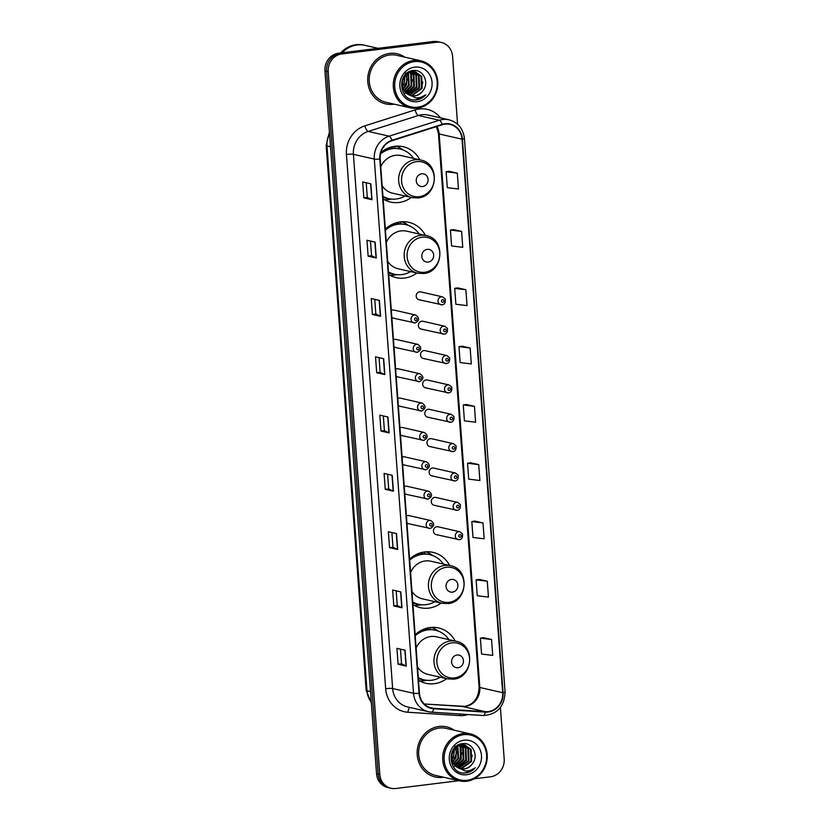 <?xml version="1.0" encoding="UTF-8"?>
<svg xmlns="http://www.w3.org/2000/svg" width="830" height="830" viewBox="0 0 830 830"><rect width="100%" height="100%" fill="white"/><g stroke="black" fill="none" stroke-linecap="round" stroke-linejoin="round"><path stroke-width="1.25" d="M455.203 641.071A28.386 26.124 102.8 0 0 438.531 627.937A28.386 26.124 102.8 0 0 430.168 627.522A28.386 26.124 102.8 0 0 415.145 634.826M418.476 680.206A28.386 26.124 102.8 0 0 425.935 683.287A28.386 26.124 102.8 0 0 434.298 683.702A28.386 26.124 102.8 0 0 446.644 678.66M449.653 565.489A28.386 26.124 102.8 0 0 432.98 552.365A28.386 26.124 102.8 0 0 424.618 551.95A28.386 26.124 102.8 0 0 409.595 559.254M412.925 604.634A28.386 26.124 102.8 0 0 420.385 607.705A28.386 26.124 102.8 0 0 428.747 608.12A28.386 26.124 102.8 0 0 441.093 603.088M425.417 235.43A28.386 26.124 102.8 0 0 408.744 222.295A28.386 26.124 102.8 0 0 400.382 221.88A28.386 26.124 102.8 0 0 385.359 229.184M388.689 274.564A28.386 26.124 102.8 0 0 396.138 277.635A28.386 26.124 102.8 0 0 404.501 278.05A28.386 26.124 102.8 0 0 416.857 273.018M419.866 159.848A28.386 26.124 102.8 0 0 403.193 146.713A28.386 26.124 102.8 0 0 394.831 146.298A28.386 26.124 102.8 0 0 380.856 152.647M383.138 198.982A28.386 26.124 102.8 0 0 390.588 202.064A28.386 26.124 102.8 0 0 398.95 202.479A28.386 26.124 102.8 0 0 411.307 197.447M415.073 322.922A4.015 3.694 -77.2 0 1 411.078 318.762A4.015 3.694 -77.2 0 1 415.664 315.026L393.835 310.057A4.015 3.694 102.8 0 0 391.324 310.441M391.864 317.838A4.015 3.694 102.8 0 0 393.244 317.952M417.231 352.283A4.015 3.694 -77.2 0 1 413.236 348.123A4.015 3.694 -77.2 0 1 417.822 344.388L395.993 339.418A4.015 3.694 102.8 0 0 393.482 339.802M394.022 347.199A4.015 3.694 102.8 0 0 395.391 347.314M419.378 381.644A4.015 3.694 -77.2 0 1 415.384 377.484A4.015 3.694 -77.2 0 1 419.98 373.749L398.151 368.779A4.015 3.694 102.8 0 0 395.64 369.163M396.18 376.561A4.015 3.694 102.8 0 0 397.549 376.675M421.536 411.006A4.015 3.694 -77.2 0 1 417.542 406.845A4.015 3.694 -77.2 0 1 422.138 403.11L400.309 398.141A4.015 3.694 102.8 0 0 397.788 398.525M398.338 405.922A4.015 3.694 102.8 0 0 399.707 406.036M423.694 440.367A4.015 3.694 -77.2 0 1 419.7 436.207A4.015 3.694 -77.2 0 1 424.296 432.471L402.467 427.502A4.015 3.694 102.8 0 0 399.946 427.886M400.496 435.283A4.015 3.694 102.8 0 0 401.865 435.397M425.852 469.728A4.015 3.694 -77.2 0 1 421.858 465.568A4.015 3.694 -77.2 0 1 426.454 461.833L404.625 456.863A4.015 3.694 102.8 0 0 402.104 457.247M402.643 464.644A4.015 3.694 102.8 0 0 404.023 464.759M428.01 499.089A4.015 3.694 -77.2 0 1 424.016 494.929A4.015 3.694 -77.2 0 1 428.602 491.194L406.773 486.224A4.015 3.694 102.8 0 0 404.262 486.608M404.801 494.006A4.015 3.694 102.8 0 0 406.181 494.12M430.158 528.44A4.015 3.694 -77.2 0 1 426.174 524.29A4.015 3.694 -77.2 0 1 430.76 520.555L408.931 515.586A4.015 3.694 102.8 0 0 406.42 515.97M406.959 523.367A4.015 3.694 102.8 0 0 408.329 523.471M444.185 334.137A4.015 3.694 -77.2 0 1 440.19 329.977A4.015 3.694 -77.2 0 1 444.787 326.242L422.958 321.272A4.015 3.694 102.8 0 0 418.362 325.007A4.015 3.694 102.8 0 0 422.356 329.168M446.343 363.499A4.015 3.694 -77.2 0 1 442.349 359.338A4.015 3.694 -77.2 0 1 446.934 355.603L425.105 350.634A4.015 3.694 102.8 0 0 420.52 354.369A4.015 3.694 102.8 0 0 424.514 358.529M448.49 392.86A4.015 3.694 -77.2 0 1 444.507 388.699A4.015 3.694 -77.2 0 1 449.092 384.964L427.263 379.995A4.015 3.694 102.8 0 0 422.678 383.73A4.015 3.694 102.8 0 0 426.662 387.89M450.649 422.221A4.015 3.694 -77.2 0 1 446.654 418.061A4.015 3.694 -77.2 0 1 451.25 414.326L429.421 409.356A4.015 3.694 102.8 0 0 424.825 413.091A4.015 3.694 102.8 0 0 428.82 417.251M442.027 304.776A4.015 3.694 -77.2 0 1 438.033 300.616A4.015 3.694 -77.2 0 1 442.629 296.881L420.8 291.911A4.015 3.694 102.8 0 0 416.204 295.646A4.015 3.694 102.8 0 0 420.198 299.806M452.807 451.582A4.015 3.694 -77.2 0 1 448.812 447.422A4.015 3.694 -77.2 0 1 453.408 443.687L431.579 438.717A4.015 3.694 102.8 0 0 426.983 442.452A4.015 3.694 102.8 0 0 430.978 446.613M454.965 480.944A4.015 3.694 -77.2 0 1 450.97 476.783A4.015 3.694 -77.2 0 1 455.566 473.048L433.737 468.079A4.015 3.694 102.8 0 0 429.141 471.814A4.015 3.694 102.8 0 0 433.136 475.974M457.123 510.305A4.015 3.694 -77.2 0 1 453.128 506.144A4.015 3.694 -77.2 0 1 457.714 502.409L435.885 497.44A4.015 3.694 102.8 0 0 431.299 501.175A4.015 3.694 102.8 0 0 435.294 505.335M459.281 539.666A4.015 3.694 -77.2 0 1 455.286 535.506A4.015 3.694 -77.2 0 1 459.872 531.771L438.043 526.801A4.015 3.694 102.8 0 0 433.457 530.536A4.015 3.694 102.8 0 0 437.441 534.696M426.745 628.196A25.969 23.904 -77.2 0 1 429.245 629.534M421.194 552.614A25.969 23.904 -77.2 0 1 423.694 553.963M396.948 222.544A25.969 23.904 -77.2 0 1 399.458 223.893M391.397 146.972A25.969 23.904 -77.2 0 1 393.908 148.311M457.569 124.241L452.578 56.316A16.061 14.784 102.8 0 0 441.342 42.475L438.074 41.739A16.061 14.784 102.8 0 0 433.343 41.5L338.578 53.213A16.061 14.784 102.8 0 0 324.935 70.934L376.54 773.685A16.061 14.784 102.8 0 0 387.786 787.525L389.415 787.898A16.061 14.784 102.8 0 1 378.179 774.058A16.061 14.784 102.8 0 0 389.415 787.898L391.044 788.261A16.061 14.784 102.8 0 0 395.786 788.5L458.855 780.708M441.342 42.475A16.061 14.784 102.8 0 0 436.601 42.247L341.836 53.95L340.207 53.577A16.061 14.784 102.8 0 0 326.564 71.307L378.179 774.058L326.564 71.307A16.061 14.784 102.8 0 1 340.207 53.577L434.972 41.873L340.207 53.577L338.578 53.213M439.703 42.102A16.061 14.784 102.8 0 0 434.972 41.873A16.061 14.784 102.8 0 1 439.703 42.102M389.612 53.4A25.699 23.665 102.8 0 0 367.794 77.657A25.699 23.665 102.8 0 0 385.774 103.895A25.699 23.665 102.8 0 0 393.347 104.279A25.699 23.665 102.8 0 0 394.157 104.165A25.699 23.665 102.8 0 1 393.347 104.279A25.699 23.665 102.8 0 1 385.774 103.895A25.699 23.665 102.8 0 1 367.794 77.657A25.699 23.665 102.8 0 1 389.612 53.4A25.699 23.665 102.8 0 1 397.186 53.774A25.699 23.665 102.8 0 0 389.612 53.4M439.039 726.468A25.699 23.665 102.8 0 0 417.22 750.725A25.699 23.665 102.8 0 0 435.2 776.973A25.699 23.665 102.8 0 0 442.774 777.347A25.699 23.665 102.8 0 0 443.583 777.233A25.699 23.665 102.8 0 1 442.774 777.347A25.699 23.665 102.8 0 1 435.2 776.973A25.699 23.665 102.8 0 1 417.22 750.725A25.699 23.665 102.8 0 1 439.039 726.468A25.699 23.665 102.8 0 1 446.613 726.841A25.699 23.665 102.8 0 0 439.039 726.468M444.984 124.178A17.14 15.77 -77.2 0 1 450.036 124.427A17.14 15.77 -77.2 0 1 462.02 139.181L502.669 692.697A17.14 15.77 -77.2 0 1 485.363 711.684L433.717 708.332A17.14 15.77 -77.2 0 1 431.424 708A17.14 15.77 -77.2 0 1 419.44 693.247L380.202 159.028A17.14 15.77 -77.2 0 1 392.03 140.716L442.255 124.77A17.14 15.77 -77.2 0 1 444.984 124.178M444.953 123.753A17.565 16.164 102.8 0 0 442.162 124.365L391.926 140.301A17.565 16.164 102.8 0 0 379.808 159.08L419.036 693.299A17.565 16.164 102.8 0 0 433.675 708.758L485.322 712.109A17.565 16.164 102.8 0 0 503.063 692.645L462.414 139.139A17.565 16.164 102.8 0 0 444.953 123.753M491.557 639.515L480.383 638.146L481.556 654.04L492.73 655.41L491.557 639.515L483.402 637.689M487.283 581.218L476.098 579.848L477.271 595.743L488.445 597.112L487.283 581.218L479.128 579.392M482.998 522.921L471.824 521.551L472.986 537.446L484.17 538.815L482.998 522.921L474.843 521.095M478.723 464.624L467.539 463.244L468.711 479.149L479.885 480.518L478.723 464.624L470.558 462.787M457.309 173.128L446.135 171.758L447.308 187.663L458.482 189.032L457.309 173.128L449.155 171.302M461.594 231.435L450.42 230.055L451.582 245.96L462.767 247.33L461.594 231.435L453.439 229.599M465.879 289.732L454.695 288.352L455.867 304.257L467.041 305.627L465.879 289.732L457.714 287.896M470.154 348.029L458.98 346.65L460.142 362.554L471.326 363.924L470.154 348.029L461.999 346.193M474.438 406.327L463.264 404.947L464.427 420.852L475.6 422.221L474.438 406.327L466.284 404.49M404.853 57.166A25.699 23.665 102.8 0 0 397.186 53.774A25.699 23.665 102.8 0 1 404.853 57.166M454.28 730.234A25.699 23.665 102.8 0 0 446.613 726.841A25.699 23.665 102.8 0 1 454.28 730.234M474.345 778.789L490.551 776.787A16.061 14.784 102.8 0 0 504.184 759.066L500.397 707.482M341.836 53.95A16.061 14.784 102.8 0 0 328.203 71.681L379.808 774.432A16.061 14.784 102.8 0 0 391.044 788.261M397.695 549.502L389.529 547.644L388.367 531.74L396.522 533.607L397.695 549.502A4.285 0.529 -4.2 0 1 397.466 549.429L396.304 533.555M401.979 607.799L393.814 605.942L392.642 590.037L400.807 591.904L401.979 607.799A4.285 0.529 -4.2 0 1 401.751 607.726L400.589 591.852M406.254 666.096L398.099 664.239L396.927 648.344L405.092 650.201L406.254 666.096A4.285 0.529 -4.2 0 1 406.036 666.023L404.864 650.149M384.85 374.61L376.685 372.753L375.523 356.848L383.678 358.705L384.85 374.61A4.285 0.529 -4.2 0 1 384.622 374.538L383.46 358.664M380.565 316.313L372.411 314.456L371.238 298.551L379.403 300.408L380.565 316.313A4.285 0.529 -4.2 0 1 380.348 316.24L379.175 300.367M376.291 258.016L368.126 256.159L366.964 240.254L375.119 242.111L376.291 258.016A4.285 0.529 -4.2 0 1 376.063 257.943L374.901 242.07M372.006 199.719L363.851 197.862L362.679 181.957L370.844 183.814L372.006 199.719A4.285 0.529 -4.2 0 1 371.788 199.646L370.616 183.762M393.41 491.204L385.255 489.347L384.083 473.442L392.248 475.3L393.41 491.204A4.285 0.529 -4.2 0 1 393.192 491.132L392.019 475.258M389.135 432.907L380.97 431.05L379.808 415.145L387.963 417.002L389.135 432.907A4.285 0.529 -4.2 0 1 388.907 432.835L387.745 416.961M380.97 431.05L384.415 430.625L388.907 432.835M385.255 489.347L388.699 488.922L393.192 491.132M363.851 197.862L367.285 197.436L371.788 199.646M368.126 256.159L371.57 255.733L376.063 257.943M372.411 314.456L375.855 314.031L380.348 316.24M376.685 372.753L380.13 372.328M379.051 357.657L380.13 372.338L384.622 374.538M398.099 664.239L401.533 663.813M400.465 649.143L401.544 663.824L406.036 666.023M393.814 605.942L397.259 605.516L401.751 607.726M389.529 547.644L392.974 547.219L397.466 549.429M463.264 404.947L466.356 404.48M458.98 346.65L462.082 346.183M454.695 288.352L457.797 287.886M450.42 230.055L453.512 229.588M446.135 171.758L449.238 171.291M467.539 463.244L470.641 462.777M471.824 521.551L474.926 521.074M476.098 579.848L479.201 579.371M480.383 638.146L483.485 637.668M384.415 430.635L383.336 415.955M375.855 314.041L374.776 299.36M371.57 255.744L370.491 241.063M367.285 197.447L366.217 182.766M388.699 488.932L387.62 474.252M392.974 547.229L391.895 532.549M397.259 605.527L396.18 590.846M417.635 107.195A23.022 21.196 102.8 0 0 437.182 81.786A23.022 21.196 102.8 0 0 414.284 61.617A23.022 21.196 102.8 0 0 394.738 87.036A23.022 21.196 102.8 0 0 417.635 107.195M417.303 108.17A24.101 22.182 102.8 0 0 437.763 85.417A24.101 22.182 102.8 0 0 420.903 60.818A24.101 22.182 102.8 0 0 413.807 60.466A24.101 22.182 102.8 0 0 393.347 83.218A24.101 22.182 102.8 0 0 410.207 107.817A24.101 22.182 102.8 0 0 417.303 108.17M420.903 60.818L396.833 55.34A24.101 22.182 102.8 0 0 389.727 54.988A24.101 22.182 102.8 0 0 369.277 77.73A24.101 22.182 102.8 0 0 386.126 102.329L410.207 107.817M378.086 48.327L365.086 45.37A26.778 24.651 102.8 0 0 357.201 44.976A26.778 24.651 102.8 0 0 342.126 52.767M364.982 45.349A26.778 24.651 102.8 0 0 364.878 45.318A26.778 24.651 102.8 0 0 356.993 44.934A26.778 24.651 102.8 0 0 341.846 52.809M364.878 45.318L363.965 45.111A26.778 24.651 102.8 0 0 356.08 44.716A26.778 24.651 102.8 0 0 340.601 52.964M414.16 71.681L419.119 75.841L419.565 87.731L409.906 94.817L408.837 94.879M413.817 71.66L418.465 75.696L418.922 87.575L408.547 94.724M407.478 94.049L411.234 95.751L414.803 95.927C418.164 95.44 420.872 93.717 422.927 90.75C429.774 82.564 423.02 69.181 413.527 70.55C396.491 71.401 398.504 101.509 415.633 99.963L416.473 99.891C420.125 99.393 423.248 97.691 425.821 94.776C422.74 97.048 419.337 98.075 415.623 97.867L407.188 93.842C398.649 88.239 402.405 72.418 412.033 71.733L415.477 71.888L421.713 76.433L422.159 88.312L412.5 95.398L410.062 95.409M415.145 71.816L421.059 76.287L421.505 88.167L411.856 95.253L409.75 95.294M422.927 90.75C420.686 93.717 417.853 95.419 414.44 95.844L410.995 95.689M408.412 72.967L409.2 85.366L404.355 90.792M408.018 73.196L408.557 85.22L404.106 90.387M409.927 72.262L411.348 74.078L411.794 85.957L405.393 92.182M409.553 72.407L410.694 73.932L411.141 85.812L405.133 91.86M411.389 71.847L413.931 74.669L414.388 86.548L406.513 93.292M411.026 71.93L413.288 74.513L413.734 86.403L406.223 93.033M412.801 71.66L416.525 75.25L416.971 87.14L407.665 94.174M412.448 71.691L415.882 75.105L416.328 86.994L407.374 93.977M414.689 67.126A17.461 16.071 102.8 0 0 399.873 86.403A17.461 16.071 102.8 0 0 417.231 101.685A17.461 16.071 102.8 0 0 432.057 82.419A17.461 16.071 102.8 0 0 414.689 67.126M405.019 75.914L404.023 84.183L402.602 86.507M405.123 72.158L407.208 79.919L403.971 87.648M406.793 74.078L406.607 84.774L403.401 89.007M402.529 86.102A12.108 11.143 102.8 0 0 404.511 76.609M425.821 94.776L416.172 99.818L414.17 99.911M422.781 82.108L421.298 88.603M410.694 72.013L411.867 75.011M412.417 79.753L410.933 86.237M408.215 90.491L405.87 92.69M405.59 92.898L404.926 93.354M422.657 186.511A6.422 5.914 102.8 0 0 428.114 179.415A6.422 5.914 102.8 0 0 421.723 173.792A6.422 5.914 102.8 0 0 416.266 180.878A6.422 5.914 102.8 0 0 422.657 186.511M382.174 185.775A19.277 17.741 102.8 0 0 392.611 193.183L412.168 197.644A19.277 17.741 102.8 0 1 398.68 177.962A19.277 17.741 102.8 0 1 415.052 159.765A19.277 17.741 102.8 0 1 420.727 160.045L401.17 155.594A19.277 17.741 102.8 0 0 395.495 155.314A19.277 17.741 102.8 0 0 380.773 166.809M382.952 196.368A25.44 23.416 102.8 0 0 388.793 198.64A25.44 23.416 102.8 0 0 396.294 199.003A25.44 23.416 102.8 0 0 405.061 196.025M413.62 158.426A25.44 23.416 102.8 0 0 400.091 149.037A25.44 23.416 102.8 0 0 392.6 148.663A25.44 23.416 102.8 0 0 380.534 153.944M400.091 149.037L399.272 148.85A25.44 23.416 102.8 0 0 391.781 148.477A25.44 23.416 102.8 0 0 380.773 152.938M383.419 151.226A20.086 18.488 102.8 0 0 382.578 151.268M393.814 148.321A25.44 23.416 102.8 0 0 390.971 147.097M382.962 196.627A25.44 23.416 102.8 0 0 387.983 198.453L388.793 198.64M391.739 199.096L389.249 199.48A27.847 25.637 -77.2 0 1 388.513 199.584A27.847 25.637 -77.2 0 1 384.425 199.74M395.485 146.225L398.089 146.827L402.571 149.753M394.987 148.311L394.841 146.298M398.089 146.827A27.847 25.637 -77.2 0 1 400.859 148.466L402.934 149.888M428.207 262.083A6.422 5.914 102.8 0 0 433.665 254.997A6.422 5.914 102.8 0 0 427.274 249.363A6.422 5.914 102.8 0 0 421.816 256.46A6.422 5.914 102.8 0 0 428.207 262.083M387.724 261.357A19.277 17.741 102.8 0 0 398.161 268.764L417.718 273.215A19.277 17.741 102.8 0 1 404.231 253.534A19.277 17.741 102.8 0 1 420.592 235.336A19.277 17.741 102.8 0 1 426.278 235.616L406.721 231.165A19.277 17.741 102.8 0 0 401.046 230.885A19.277 17.741 102.8 0 0 386.324 242.391M388.502 271.939A25.44 23.416 102.8 0 0 394.343 274.211A25.44 23.416 102.8 0 0 401.845 274.585A25.44 23.416 102.8 0 0 410.611 271.597M419.171 233.998A25.44 23.416 102.8 0 0 405.642 224.608A25.44 23.416 102.8 0 0 398.141 224.235A25.44 23.416 102.8 0 0 385.421 230.097M405.642 224.608L404.822 224.422A25.44 23.416 102.8 0 0 397.331 224.048A25.44 23.416 102.8 0 0 385.359 229.267M388.969 226.808A20.086 18.488 102.8 0 0 388.129 226.839M399.365 223.893A25.44 23.416 102.8 0 0 396.522 222.668M388.513 272.209A25.44 23.416 102.8 0 0 393.534 274.025L394.343 274.211M397.29 274.668L394.79 275.052A27.847 25.637 -77.2 0 1 394.063 275.155A27.847 25.637 -77.2 0 1 389.976 275.311M401.035 221.807L403.639 222.399L408.121 225.335M400.537 223.893L400.382 221.88M403.639 222.399A27.847 25.637 -77.2 0 1 406.41 224.038L408.485 225.47M452.443 592.153A6.422 5.914 102.8 0 0 457.901 585.067A6.422 5.914 102.8 0 0 451.51 579.433A6.422 5.914 102.8 0 0 446.052 586.53A6.422 5.914 102.8 0 0 452.443 592.153M411.96 591.427A19.277 17.741 102.8 0 0 422.397 598.835L441.954 603.286A19.277 17.741 102.8 0 1 428.477 583.604A19.277 17.741 102.8 0 1 444.839 565.406A19.277 17.741 102.8 0 1 450.514 565.687L430.957 561.236A19.277 17.741 102.8 0 0 425.282 560.956A19.277 17.741 102.8 0 0 410.57 572.461M412.738 602.009A25.44 23.416 102.8 0 0 418.59 604.282A25.44 23.416 102.8 0 0 426.081 604.655A25.44 23.416 102.8 0 0 434.847 601.667M443.407 564.068A25.44 23.416 102.8 0 0 429.878 554.679A25.44 23.416 102.8 0 0 422.387 554.305A25.44 23.416 102.8 0 0 409.667 560.167M429.878 554.679L429.058 554.492A25.44 23.416 102.8 0 0 421.567 554.118A25.44 23.416 102.8 0 0 409.605 559.327M413.205 556.878A20.086 18.488 102.8 0 0 412.365 556.909M423.601 553.963A25.44 23.416 102.8 0 0 420.758 552.739M412.759 602.279A25.44 23.416 102.8 0 0 417.77 604.095L418.59 604.282M421.526 604.738L419.036 605.122A27.847 25.637 -77.2 0 1 418.299 605.226A27.847 25.637 -77.2 0 1 414.212 605.381M425.271 551.877L427.875 552.469L432.357 555.405M424.773 553.963L424.628 551.95M427.875 552.469A27.847 25.637 -77.2 0 1 430.646 554.108L432.731 555.54M457.994 667.725A6.422 5.914 102.8 0 0 463.451 660.639A6.422 5.914 102.8 0 0 457.06 655.005A6.422 5.914 102.8 0 0 451.603 662.101A6.422 5.914 102.8 0 0 457.994 667.725M417.511 666.998A19.277 17.741 102.8 0 0 427.948 674.406L447.505 678.857A19.277 17.741 102.8 0 1 434.028 659.176A19.277 17.741 102.8 0 1 450.389 640.978A19.277 17.741 102.8 0 1 456.064 641.268L436.507 636.817A19.277 17.741 102.8 0 0 430.832 636.527A19.277 17.741 102.8 0 0 416.12 648.033M418.289 677.591A25.44 23.416 102.8 0 0 424.14 679.853A25.44 23.416 102.8 0 0 431.631 680.226A25.44 23.416 102.8 0 0 440.398 677.239M448.957 639.65A25.44 23.416 102.8 0 0 435.428 630.25A25.44 23.416 102.8 0 0 427.938 629.877A25.44 23.416 102.8 0 0 415.208 635.739M435.428 630.25L434.609 630.063A25.44 23.416 102.8 0 0 427.118 629.69A25.44 23.416 102.8 0 0 415.156 634.909M418.756 632.45A20.086 18.488 102.8 0 0 417.915 632.481M429.151 629.534A25.44 23.416 102.8 0 0 426.309 628.31M418.31 677.851A25.44 23.416 102.8 0 0 423.321 679.666L424.14 679.853M427.077 680.31L424.587 680.693A27.847 25.637 -77.2 0 1 423.85 680.797A27.847 25.637 -77.2 0 1 419.762 680.953M430.822 627.449L433.426 628.04L437.908 630.976M430.324 629.534L430.179 627.522M433.426 628.04A27.847 25.637 -77.2 0 1 436.196 629.679L438.282 631.111M467.062 780.273A23.022 21.196 102.8 0 0 486.608 754.854A23.022 21.196 102.8 0 0 463.711 734.695A23.022 21.196 102.8 0 0 444.164 760.104A23.022 21.196 102.8 0 0 467.062 780.273M466.73 781.238A24.101 22.182 102.8 0 0 487.189 758.496A24.101 22.182 102.8 0 0 470.33 733.886A24.101 22.182 102.8 0 0 463.233 733.533A24.101 22.182 102.8 0 0 442.774 756.286A24.101 22.182 102.8 0 0 459.633 780.885A24.101 22.182 102.8 0 0 466.73 781.238M470.33 733.886L446.26 728.408A24.101 22.182 102.8 0 0 439.153 728.055A24.101 22.182 102.8 0 0 418.704 750.808A24.101 22.182 102.8 0 0 435.563 775.407L459.633 780.885M463.586 744.749L468.545 748.919L468.992 760.799L459.332 767.885L458.274 767.947M463.244 744.728L467.892 748.764L468.348 760.654L457.973 767.792M456.905 767.117L460.66 768.819L464.229 768.995C467.591 768.507 470.299 766.785 472.353 763.818C479.201 755.632 472.446 742.248 462.953 743.628C445.918 744.469 447.93 774.577 465.059 773.041L465.9 772.958C469.552 772.46 472.675 770.759 475.248 767.843C472.166 770.115 468.763 771.143 465.049 770.935L456.614 766.91C448.076 761.307 451.831 745.496 461.459 744.811L464.904 744.956L471.139 749.5L471.585 761.39L461.926 768.476L459.488 768.476M464.572 744.884L470.486 749.355L470.932 761.235L461.283 768.321L459.177 768.362M472.353 763.818C470.112 766.785 467.28 768.487 463.866 768.912L460.422 768.767M457.838 746.035L458.627 758.433L453.782 763.859M457.444 746.263L457.984 758.288L453.533 763.455M459.353 745.33L460.775 747.145L461.221 759.025L454.819 765.25M458.98 745.475L460.121 747L460.567 758.879L454.56 764.928M460.816 744.915L463.358 747.737L463.814 759.616L455.94 766.36M460.453 744.998L462.715 747.591L463.161 759.471L455.649 766.1M462.227 744.728L465.952 748.328L466.398 760.207L457.091 767.252M461.874 744.759L465.308 748.172L465.755 760.062L456.801 767.045M464.115 740.204A17.461 16.071 102.8 0 0 449.3 759.471A17.461 16.071 102.8 0 0 466.657 774.764A17.461 16.071 102.8 0 0 481.483 755.487A17.461 16.071 102.8 0 0 464.115 740.204M454.446 748.982L453.45 757.261L452.039 759.575M454.55 745.236L456.635 752.986L453.398 760.716M456.23 747.145L456.033 757.852L452.827 762.075M451.956 759.17A12.108 11.143 102.8 0 0 453.937 749.677M475.248 767.843L465.599 772.886L463.596 772.979M461.324 749.635L459.924 759.491L458.44 762.065M472.208 755.186L470.724 761.67M460.121 745.081L461.293 748.079M461.843 752.82L460.36 759.305M457.641 763.559L455.297 765.758M455.016 765.966L454.352 766.432M324.935 70.934L328.203 71.681M433.343 41.5L436.601 42.247M376.54 773.685L379.808 774.432M329.531 133.537A21.424 19.713 102.8 0 0 326.968 145.914L330.496 146.723M371.342 702.823L366.165 690.321L326.159 145.478A10.707 1.318 -4.2 0 0 326.968 145.914L366.985 690.757L370.512 691.556M366.165 690.321A10.707 1.318 -4.2 0 0 366.985 690.757A21.424 19.713 102.8 0 0 371.3 702.284M485.363 711.684L462.507 706.486A17.14 15.77 102.8 0 0 465.267 706.403A17.14 15.77 102.8 0 0 479.823 687.489L439.174 133.983A17.14 15.77 102.8 0 0 436.881 126.482M502.669 692.697L479.823 687.489A9.638 1.193 -4.2 0 1 479.086 687.095C478.63 698.03 473.857 704.463 464.79 706.372L424.213 703.985L462.507 706.486A9.638 3.725 -86.3 0 0 462.279 706.455A9.638 3.725 -86.3 0 0 462.051 706.455M462.02 139.181L439.174 133.983A9.638 1.193 -4.2 0 1 438.448 133.589L436.476 126.606M468.182 714.547A26.778 24.651 -77.2 0 1 463.929 715.481A26.778 24.651 -77.2 0 1 459.613 715.605L407.976 712.254A26.778 24.651 -77.2 0 1 385.66 688.682L346.432 154.463A26.778 24.651 -77.2 0 1 364.91 125.838L415.135 109.902A26.778 24.651 -77.2 0 1 440.512 117.87M346.432 154.463A5.354 0.664 -4.2 0 1 353.404 154.318L374.299 159.07A21.424 19.713 -77.2 0 1 389.083 136.172L439.309 120.236A21.424 19.713 -77.2 0 1 442.712 119.489A21.424 19.713 -77.2 0 1 449.02 119.811L428.135 115.048A21.424 19.713 102.8 0 0 421.827 114.737A21.424 19.713 102.8 0 0 418.413 115.484L368.188 131.42A21.424 19.713 102.8 0 0 353.404 154.318L392.642 688.537A21.424 19.713 102.8 0 0 407.623 706.973L428.519 711.735A21.424 19.713 -77.2 0 1 413.527 693.289L374.299 159.07A5.354 0.664 -4.2 0 0 379.808 159.08M442.162 124.365A5.354 1.836 72.4 0 0 439.309 120.236L418.413 115.484A5.354 1.836 -107.6 0 1 415.135 109.902M419.036 693.299A5.354 0.664 175.8 0 1 413.527 693.289L392.642 688.537A5.354 0.664 -4.2 0 0 385.66 688.682M431.372 712.15A21.424 19.713 -77.2 0 1 428.519 711.735L431.507 712.171A5.354 2.075 93.7 0 1 431.372 712.15M433.675 708.758A5.354 2.075 93.7 0 1 431.507 712.171L483.153 715.522A5.354 2.075 93.7 0 1 483.019 715.502L431.631 712.161M364.91 125.838A5.354 1.836 -107.6 0 0 368.188 131.42L389.083 136.172A5.354 1.836 72.4 0 1 391.926 140.301M485.322 712.109A5.354 2.075 93.7 0 1 483.153 715.522C497.118 714.557 504.422 706.704 505.065 691.981L464.416 138.465A5.354 0.664 175.8 0 1 462.414 139.139M503.063 692.645A5.354 0.664 -4.2 0 0 505.065 691.981M409.875 707.492A5.354 2.075 -86.3 0 0 407.976 712.254M459.862 714.008A5.354 2.075 -86.3 0 0 459.613 715.605M433.717 708.332L429.224 707.316M419.181 196.7A17.71 16.299 102.8 0 0 434.215 177.153A17.71 16.299 102.8 0 0 416.608 161.643A17.71 16.299 102.8 0 0 401.564 181.189A17.71 16.299 102.8 0 0 419.181 196.7M383.014 197.25A25.678 23.634 102.8 0 0 389.841 198.847M424.732 272.271A17.71 16.299 102.8 0 0 439.765 252.725A17.71 16.299 102.8 0 0 422.159 237.214A17.71 16.299 102.8 0 0 407.115 256.761A17.71 16.299 102.8 0 0 424.732 272.271M388.565 272.831A25.678 23.634 102.8 0 0 395.391 274.419M448.968 602.341A17.71 16.299 102.8 0 0 464.001 582.795A17.71 16.299 102.8 0 0 446.395 567.284A17.71 16.299 102.8 0 0 431.361 586.831A17.71 16.299 102.8 0 0 448.968 602.341M412.801 602.902A25.678 23.634 102.8 0 0 419.627 604.489M454.518 677.913A17.71 16.299 102.8 0 0 469.552 658.377A17.71 16.299 102.8 0 0 451.945 642.866A17.71 16.299 102.8 0 0 436.902 662.402A17.71 16.299 102.8 0 0 454.518 677.913M418.351 678.473A25.678 23.634 102.8 0 0 425.178 680.061M442.66 299.713A1.338 1.235 102.8 0 0 441.519 301.186A1.338 1.235 102.8 0 0 442.857 302.359A1.338 1.235 102.8 0 0 443.988 300.885A1.338 1.235 102.8 0 0 442.66 299.713M444.818 329.064A1.338 1.235 102.8 0 0 443.677 330.548A1.338 1.235 102.8 0 0 445.005 331.72A1.338 1.235 102.8 0 0 446.146 330.236A1.338 1.235 102.8 0 0 444.818 329.064M446.965 358.425A1.338 1.235 102.8 0 0 445.835 359.909A1.338 1.235 102.8 0 0 447.163 361.081A1.338 1.235 102.8 0 0 448.304 359.598A1.338 1.235 102.8 0 0 446.965 358.425M449.123 387.786A1.338 1.235 102.8 0 0 447.993 389.27A1.338 1.235 102.8 0 0 449.321 390.442A1.338 1.235 102.8 0 0 450.462 388.959A1.338 1.235 102.8 0 0 449.123 387.786M451.281 417.148A1.338 1.235 102.8 0 0 450.14 418.631A1.338 1.235 102.8 0 0 451.479 419.804A1.338 1.235 102.8 0 0 452.609 418.32A1.338 1.235 102.8 0 0 451.281 417.148M453.439 446.509A1.338 1.235 102.8 0 0 452.298 447.993A1.338 1.235 102.8 0 0 453.637 449.165A1.338 1.235 102.8 0 0 454.767 447.681A1.338 1.235 102.8 0 0 453.439 446.509M455.597 475.87A1.338 1.235 102.8 0 0 454.456 477.354A1.338 1.235 102.8 0 0 455.784 478.526A1.338 1.235 102.8 0 0 456.925 477.043A1.338 1.235 102.8 0 0 455.597 475.87M457.745 505.231A1.338 1.235 102.8 0 0 456.614 506.715A1.338 1.235 102.8 0 0 457.942 507.887A1.338 1.235 102.8 0 0 459.083 506.404A1.338 1.235 102.8 0 0 457.745 505.231M459.903 534.593A1.338 1.235 102.8 0 0 458.772 536.076A1.338 1.235 102.8 0 0 460.1 537.249A1.338 1.235 102.8 0 0 461.241 535.765A1.338 1.235 102.8 0 0 459.903 534.593M415.892 320.505A1.338 1.235 102.8 0 0 417.034 319.021A1.338 1.235 102.8 0 0 415.706 317.849A1.338 1.235 102.8 0 0 414.564 319.332A1.338 1.235 102.8 0 0 415.892 320.505M418.05 349.866A1.338 1.235 102.8 0 0 419.192 348.382A1.338 1.235 102.8 0 0 417.853 347.21A1.338 1.235 102.8 0 0 416.722 348.693A1.338 1.235 102.8 0 0 418.05 349.866M420.208 379.227A1.338 1.235 102.8 0 0 421.339 377.743A1.338 1.235 102.8 0 0 420.011 376.571A1.338 1.235 102.8 0 0 418.88 378.055A1.338 1.235 102.8 0 0 420.208 379.227M422.366 408.588A1.338 1.235 102.8 0 0 423.497 407.105A1.338 1.235 102.8 0 0 422.169 405.932A1.338 1.235 102.8 0 0 421.028 407.416A1.338 1.235 102.8 0 0 422.366 408.588M424.524 437.95A1.338 1.235 102.8 0 0 425.655 436.466A1.338 1.235 102.8 0 0 424.327 435.294A1.338 1.235 102.8 0 0 423.186 436.777A1.338 1.235 102.8 0 0 424.524 437.95M426.672 467.311A1.338 1.235 102.8 0 0 427.813 465.827A1.338 1.235 102.8 0 0 426.485 464.655A1.338 1.235 102.8 0 0 425.344 466.138A1.338 1.235 102.8 0 0 426.672 467.311M428.83 496.662A1.338 1.235 102.8 0 0 429.971 495.188A1.338 1.235 102.8 0 0 428.633 494.016A1.338 1.235 102.8 0 0 427.502 495.489A1.338 1.235 102.8 0 0 428.83 496.662M430.988 526.023A1.338 1.235 102.8 0 0 432.129 524.55A1.338 1.235 102.8 0 0 430.791 523.377A1.338 1.235 102.8 0 0 429.66 524.851A1.338 1.235 102.8 0 0 430.988 526.023M326.159 145.478L329.427 132.146M464.416 138.465C463.192 128.65 458.067 122.435 449.02 119.811M479.086 687.095L438.448 133.589M420.727 160.045C440.357 163.323 438.022 196.658 418.113 197.934L412.168 197.644M426.278 235.616C445.907 238.895 443.573 272.23 423.663 273.516L417.718 273.215M450.514 565.687C470.143 568.965 467.809 602.3 447.91 603.576L441.954 603.286M456.064 641.268C475.694 644.537 473.359 677.871 453.46 679.158L447.505 678.857M419.015 299.744L442.162 304.786C444.579 304.486 445.617 302.566 445.254 299.007L442.629 296.881M421.173 329.105L444.32 334.148C446.737 333.847 447.775 331.917 447.412 328.369L444.787 326.242M423.321 358.467L446.467 363.509C448.895 363.208 449.933 361.278 449.57 357.73L446.934 355.603M425.479 387.828L448.625 392.87C451.053 392.569 452.08 390.639 451.728 387.091L449.092 384.964M427.637 417.189L450.783 422.221C453.211 421.931 454.238 420.001 453.886 416.452L451.25 414.326M429.795 446.55L452.941 451.582C455.369 451.292 456.396 449.362 456.044 445.814L453.408 443.687M431.953 475.912L455.099 480.944C457.517 480.653 458.554 478.723 458.191 475.175L455.566 473.048M434.111 505.273L457.257 510.305C459.675 510.014 460.712 508.085 460.349 504.536L457.714 502.409M436.258 534.634L459.405 539.666C461.833 539.375 462.87 537.446 462.507 533.898L459.872 531.771M415.664 315.026C419.7 317.869 419.544 320.505 415.208 322.932L392.061 317.89M417.822 344.388C421.858 347.231 421.702 349.866 417.355 352.283L394.209 347.251M419.98 373.749C424.016 376.592 423.86 379.227 419.513 381.644L396.367 376.613M422.138 403.11C426.163 405.953 426.008 408.578 421.671 411.006L398.525 405.974M424.296 432.471C428.322 435.314 428.166 437.939 423.829 440.367L400.683 435.335M426.454 461.833C430.48 464.676 430.324 467.3 425.987 469.728L402.841 464.696M428.602 491.194C432.638 494.037 432.482 496.662 428.135 499.089L404.999 494.058M430.76 520.555C434.796 523.388 434.64 526.023 430.293 528.451L407.146 523.419"/></g></svg>
